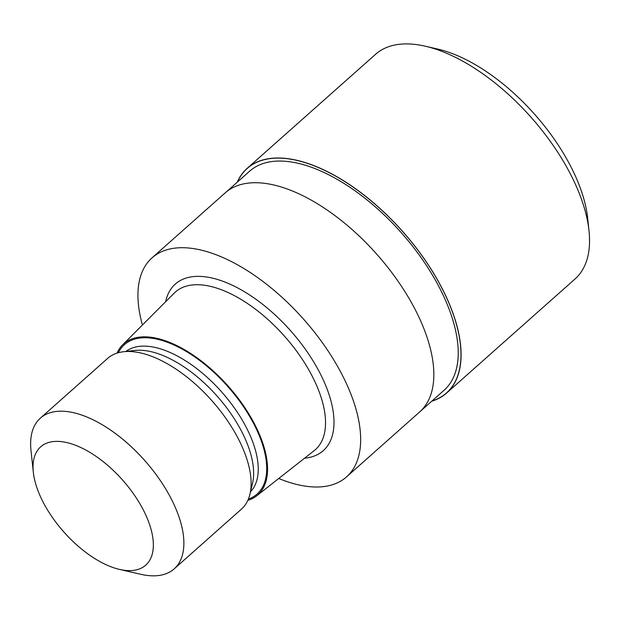 <?xml version="1.0" encoding="UTF-8"?>
<svg xmlns="http://www.w3.org/2000/svg" width="620" height="620" viewBox="0 0 620 620"><rect width="100%" height="100%" fill="white"/><g stroke="black" fill="none" stroke-linecap="round" stroke-linejoin="round"><path stroke-width="0.93" d="M237.452 182.001A150.094 74.369 48.4 0 1 327.027 171.554A150.094 74.369 48.4 0 1 438.557 281.891A150.094 74.369 48.4 0 1 431.969 401.016A150.094 74.361 48.4 0 0 438.557 281.891A150.094 74.361 48.4 0 0 327.035 171.554A150.094 74.361 48.4 0 0 237.452 182.001M225.44 192.665L249.604 171.205A146.467 72.563 48.4 0 1 436.341 281.86A146.467 72.563 48.4 0 1 444.121 390.22L419.957 411.688M117.056 353.121A100.998 50.042 48.4 0 1 122.605 344.867L174.267 293.089A105.408 52.227 48.4 0 1 175.406 292.02A105.408 52.227 48.4 0 1 309.791 371.651A105.408 52.227 48.4 0 1 315.394 449.639A105.408 52.227 48.4 0 1 314.193 450.639L256.68 495.829A100.998 50.042 48.4 0 1 247.829 500.363M122.605 344.867A100.998 50.042 48.4 0 1 252.464 420.143A100.998 50.042 48.4 0 1 256.68 495.829M33.325 472.262L31 450.546A100.773 49.925 48.4 0 1 40.339 418.175L107.585 358.453A100.773 49.925 48.4 0 1 123.612 351.734L134.834 350.463A93.891 46.516 48.4 0 1 239.607 427.653A93.891 46.516 48.4 0 1 252.572 483.026L249.984 494.024A100.773 49.925 48.4 0 1 241.42 509.144L174.181 568.865A100.773 49.925 48.4 0 1 140.934 574.322L119.644 569.447A79.127 39.207 48.4 0 1 44.865 505.385A79.127 39.207 48.4 0 1 33.325 472.262A79.127 39.207 48.4 0 1 71.556 443.874A79.127 39.207 48.4 0 1 141.538 506.625A79.127 39.207 48.4 0 1 119.644 569.447M123.612 351.734A100.773 49.925 48.4 0 1 236.065 434.581A100.773 49.925 48.4 0 1 249.984 494.024M40.339 418.175A100.773 49.925 48.4 0 1 168.818 494.311A100.773 49.925 48.4 0 1 174.181 568.865M142.437 324.996A146.467 72.571 48.4 0 1 152.04 257.858A146.467 72.571 48.4 0 1 338.776 368.512A146.467 72.571 48.4 0 1 346.565 476.873A146.467 72.571 48.4 0 1 278.76 478.485M152.04 257.858L225.215 192.867A146.467 72.571 48.4 0 1 411.951 303.521A146.467 72.571 48.4 0 1 419.732 411.889L346.565 476.873M411.951 303.521A146.467 72.563 48.4 0 1 419.732 411.882M237.243 182.187A150.218 74.423 48.4 0 1 247.109 168.4L375.565 54.304A150.218 74.431 48.4 0 1 425.126 46.175A150.218 74.431 48.4 0 1 567.091 167.795A150.218 74.431 48.4 0 1 589 230.687A150.218 74.431 48.4 0 1 575.073 278.946L446.617 393.034A150.218 74.423 48.4 0 1 431.76 401.202M425.126 46.175L437.441 48.995A137.702 68.223 48.4 0 1 567.571 160.479A137.702 68.223 48.4 0 1 587.659 218.131L589 230.687M247.109 168.4A150.218 74.423 48.4 0 1 438.635 281.891A150.218 74.423 48.4 0 1 446.617 393.034M165.641 301.746A111.414 55.203 48.4 0 1 229.167 283.805A111.414 55.203 48.4 0 1 317.363 368.233A111.414 55.203 48.4 0 1 304.583 458.188M118.374 352.726A99.898 49.492 48.4 0 1 178.289 347.06A99.898 49.492 48.4 0 1 251.79 420.135A99.898 49.492 48.4 0 1 248.38 499.1M125.914 351.47A93.891 46.516 48.4 0 1 244.218 423.553A93.891 46.516 48.4 0 1 250.519 491.761"/></g></svg>
